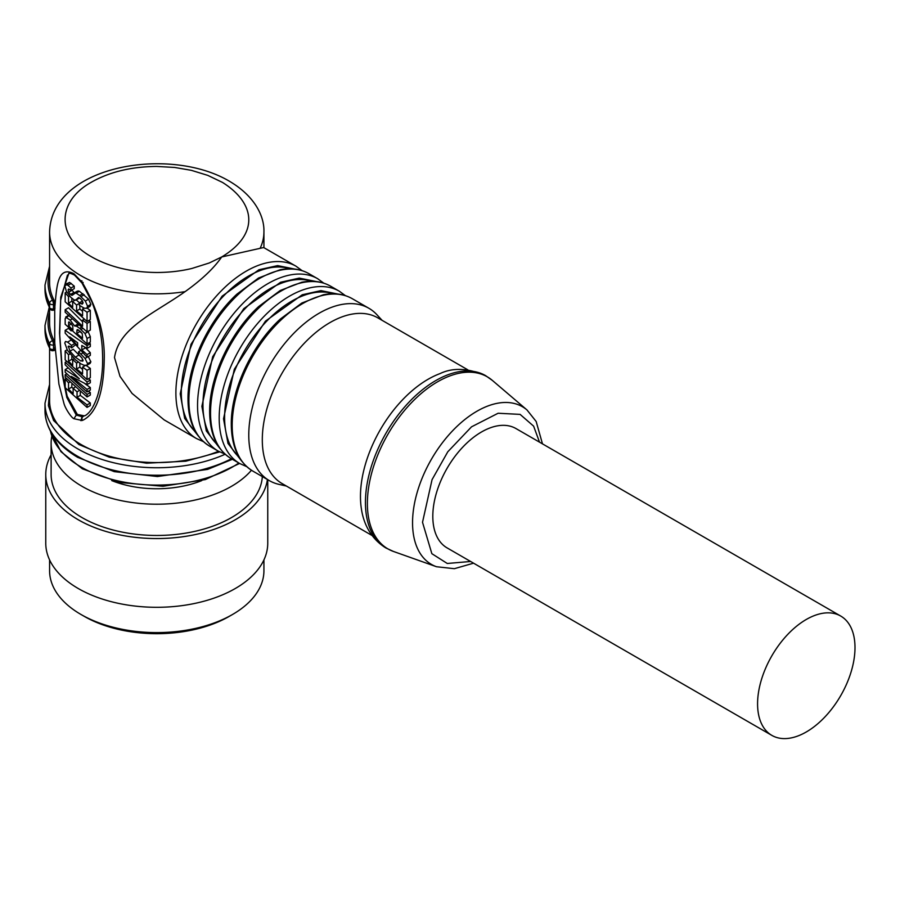 <?xml version="1.0" encoding="UTF-8"?>
<svg xmlns="http://www.w3.org/2000/svg" width="900" height="900" viewBox="0 0 900 900"><rect width="100%" height="100%" fill="white"/><g stroke="black" fill="none" stroke-linecap="round" stroke-linejoin="round"><path stroke-width="1.35" d="M111.724 480.589A78.84 45.517 0 0 0 201.791 480.589M251.449 470.25A105.638 60.986 180 0 1 230.164 487.08A105.638 60.986 180 0 1 115.504 499.365A105.638 60.986 180 0 1 51.12 443.216L51.12 474.469A105.638 60.986 0 0 0 115.504 530.618A105.638 60.986 0 0 0 230.164 518.332A105.638 60.986 0 0 0 262.327 476.572M51.12 443.216A105.638 60.986 180 0 1 51.84 436.162M267.412 479.509A110.992 64.08 180 0 1 233.888 520.549A110.992 64.08 180 0 1 113.411 533.464A110.992 64.08 180 0 1 45.765 474.469L45.765 543.217A110.992 64.08 0 0 0 113.411 602.212A110.992 64.08 0 0 0 233.888 589.309A110.992 64.08 0 0 0 267.75 543.217L267.75 479.711M45.765 474.469A110.992 64.08 180 0 1 51.12 454.804M49.59 559.901L49.59 570.724A107.168 61.875 0 0 0 80.978 614.475A107.168 61.875 0 0 0 231.232 615.217A107.168 61.875 0 0 0 232.537 614.475A107.168 61.875 0 0 0 263.925 570.724L263.925 559.901M80.978 614.475L84.229 616.342A102.578 59.22 0 0 0 228.037 617.062A102.578 59.22 0 0 0 229.286 616.342L232.537 614.475M49.59 272.036A108.698 62.752 0 0 0 52.538 300.353A3.06 0.776 79.3 0 1 53.483 304.526L53.483 308.902L54.9 308.632L54.889 306.45C56.756 288.034 57.083 265.129 73.901 273.713L82.316 282.488C97.886 309.049 105.176 335.183 104.198 360.889C103.759 384.48 99.304 412.695 82.316 420.469L73.901 418.714C71.663 417.915 65.453 409.027 63.934 403.391L58.916 384.142L54.945 344.711L53.527 344.981A3.06 1.766 180 0 1 49.646 343.811A3.06 2.396 -27.3 0 1 52.571 340.808A3.06 0.776 79.3 0 1 53.527 344.981L53.527 349.358A3.06 0.776 79.3 0 1 53.145 350.685L54.562 350.415M49.59 348.57L49.59 400.725A107.168 61.875 0 0 0 80.978 444.465A107.168 61.875 0 0 0 218.52 451.282M196.504 438.57L164.16 419.895L132.064 393.435L119.981 376.312L114.514 357.581C118.991 327.375 154.406 313.402 185.107 291.634A107.168 61.875 180 0 1 80.978 275.715A107.168 61.875 180 0 1 49.59 231.964C51.334 165.555 169.189 145.541 229.365 181.204C254.216 195.761 264.499 215.741 263.925 231.964A107.168 61.875 180 0 1 260.111 248.333L263.666 247.534L296.01 266.209A99.506 57.454 -60 0 0 219.33 292.871A99.506 57.454 -60 0 0 175.894 393.019A99.506 57.454 -60 0 0 175.894 393.84A99.506 57.454 -60 0 0 196.504 438.57L203.4 441.63M49.59 231.964L49.59 282.532A107.168 61.875 0 0 0 53.989 300.071L54.9 306.304M49.59 308.194L49.59 322.909A107.168 61.875 0 0 0 54.034 340.526L54.754 342.934L54.72 309.769L53.989 309.454M260.111 248.333L221.704 256.961C213.964 268.189 201.757 279.743 185.107 291.634M221.704 256.961L209.205 263.002L191.903 268.459C180.968 271.114 169.245 272.452 156.757 272.498C131.4 272.239 109.755 267.064 91.811 256.972L91.024 256.511C56.149 236.903 56.52 201.341 91.811 181.969C109.901 171.833 131.546 166.646 156.757 166.433L174.679 167.456L191.317 170.325L207.787 175.376L222.491 182.419C256.118 203.58 259.211 234.439 221.704 256.961M195.705 432.045A94.916 54.799 -60 0 1 181.305 392.389A94.916 54.799 -60 0 1 219.127 300.825A94.916 54.799 -60 0 1 289.957 268.785M217.361 444.544A94.916 54.799 -60 0 1 202.961 404.887A94.916 54.799 -60 0 1 240.773 313.335A94.916 54.799 -60 0 1 311.614 281.284M239.006 457.043A94.916 54.799 -60 0 1 224.606 417.386A94.916 54.799 -60 0 1 262.429 325.834A94.916 54.799 -60 0 1 333.259 293.782M286.391 486.045L278.966 484.369A99.506 57.454 -60 0 1 269.381 480.645A99.506 57.454 -60 0 1 248.771 435.094A99.506 57.454 -60 0 1 319.14 313.223A99.506 57.454 -60 0 1 368.899 308.284A99.506 57.454 -60 0 1 376.909 314.719L382.072 320.31M372.094 535.523L282.127 483.581A95.681 55.249 -60 0 1 262.305 439.785A95.681 55.249 -60 0 1 329.963 322.594A95.681 55.249 -60 0 1 377.809 317.858L467.775 369.799M542.464 443.846L536.175 421.504L526.995 409.961A91.024 52.549 -60 0 0 476.91 411.244A91.024 52.549 -60 0 0 412.549 522.72A91.024 52.549 -60 0 0 436.489 566.73L393.514 551.475L386.044 548.044C369.923 538.256 363.42 522.248 361.496 509.468A95.681 55.249 -60 0 1 360.461 496.451A95.681 55.249 -60 0 1 360.461 496.44A95.681 55.249 -60 0 1 439.909 373.646A95.681 55.249 -60 0 1 439.965 373.624M840.735 616.061L515.97 428.558A68.895 39.78 120 0 0 462.881 447.007A68.895 39.78 120 0 0 432.81 516.341A68.895 39.78 120 0 0 447.075 547.886L771.84 735.379A68.895 39.78 -60 0 1 757.575 703.845A68.895 39.78 -60 0 1 787.646 634.511A68.895 39.78 -60 0 1 840.735 616.061A68.895 39.78 -60 0 1 855 647.595A68.895 39.78 -60 0 1 824.929 716.929A68.895 39.78 -60 0 1 771.84 735.379M54.945 347.074L54.945 349.088L54.034 349.897M219.667 451.901L185.828 461.194L146.599 463.196L109.215 457.155L78.907 444.521L53.595 420.491L48.386 405.585L49.59 390.229M198.292 435.983L184.669 418.41L180.225 393.817L191.014 344.272L222.12 296.168L258.952 269.752L277.65 265.613L294.671 269.055M73.901 418.714L76.275 415.091L66.814 397.463L62.415 375.244L59.524 333.113L60.75 297.191L68.726 273.757C68.49 272.678 70.414 273.116 74.509 275.096L73.901 273.713M54.9 308.632L54.72 309.769M54.754 342.934L54.945 344.711M74.498 275.085L81.956 282.994L91.913 301.871C98.449 319.309 101.981 336.15 102.487 352.384C103.23 368.01 101.587 382.478 97.571 395.752C94.151 406.069 90.112 412.627 85.466 415.451L82.013 416.678L76.275 415.091L77.355 414.461L67.163 396.18L62.708 374.749L59.704 334.766L60.649 300.229L67.466 275.051M45 289.406L45 285.03A111.758 64.519 -0 0 0 49.601 303.345L49.601 307.721A111.758 64.519 180 0 1 45 289.406L49.804 308.621A3.06 2.396 -27.1 0 1 49.601 307.721A3.06 1.766 0 0 0 53.404 308.914A3.06 1.766 0 0 0 53.483 308.902A3.06 0.776 79.3 0 1 53.1 310.23L54.517 309.96M82.316 420.469A3.06 2.453 -105.7 0 1 83.16 416.441L84.229 415.822L77.355 414.461M71.831 384.491L71.831 387.124L73.136 388.53M80.302 391.973L80.302 395.359L90.315 402.998L90.315 405.517L87.052 407.407L87.052 404.887L90.315 402.998M88.38 391.196L90.315 392.535L90.315 395.055L87.052 396.934L87.052 394.414L90.315 392.535M88.403 378.799L90.315 380.115L90.315 382.714L87.052 384.593L87.052 381.994L65.171 362.284L66.544 361.485M85.005 383.738L90.315 387.562L90.315 390.082L87.052 391.961L87.052 389.441L90.315 387.562M79.841 363.184L79.841 367.121L82.575 369.428M85.826 365.22L90.315 368.426L90.315 377.696L87.052 379.575L87.052 370.316L90.315 368.426M71.831 356.209L71.831 359.291L72.686 360.225M88.279 356.535L90.855 361.811L90.101 363.397L86.839 365.276L87.593 363.69L85.05 358.447L78.593 351.765L78.593 354.285L82.103 358.155L82.733 361.238M74.835 345.386L71.561 347.906L71.561 345.386L73.721 344.137M83.093 360.461L80.989 361.08L75.319 357.165L69.953 351.169L73.237 349.267L81.956 357.964M88.796 342.968L90.315 343.744L90.315 346.5L87.052 348.379L87.052 345.623L65.171 330.3L68.524 328.365L71.179 330.885M85.073 347.321L90.315 352.699L90.315 355.365L87.052 357.244L87.052 354.577L90.315 352.699M88.02 331.391L90.315 336.645L90.315 342.09L87.052 343.969L87.052 338.524L84.971 333.506L79.695 328.376L76.624 326.25L74.61 325.946L77.209 324.439M65.171 309.713L65.171 312.233L87.052 331.954L87.052 323.37L82.575 320.152L82.575 326.216L65.171 309.713L68.524 307.777L82.575 321.806M88.853 320.479L90.315 321.48L90.315 330.075L87.052 331.954M75.96 299.599L79.841 303.165M79.841 305.64L79.841 309.06L82.575 311.366M87.052 308.07L90.315 310.365L90.315 319.635L87.052 321.514L87.052 312.255L90.315 310.365M71.831 298.282L71.831 301.23L72.686 302.164M79.436 291.251L88.582 299.183L90.855 304.38L89.966 306.394L86.704 308.272L87.593 306.27L85.331 301.061L79.695 295.537L76.185 293.13L74.07 292.995L77.344 291.116L79.436 291.251L76.185 293.13M70.965 288.022L67.961 285.334L65.329 284.321L69.615 282.409L74.25 286.121L74.25 288.641L70.965 290.543L70.965 288.022L74.25 286.121M78.334 290.902L72.281 295.267L70.47 294.446L68.794 292.162L72.09 290.25L74.655 293.299M74.824 387.326L73.136 388.305L73.136 393.705L68.524 389.025L71.831 387.124M68.524 389.025L68.524 382.849L69.604 382.23M68.524 382.849L65.171 378.99L66.172 378.416M65.171 378.99L65.171 387.686L87.052 407.407M87.052 404.887L77.051 397.238L80.302 395.359M77.051 397.238L77.051 391.838L78.851 390.791M77.051 391.838L73.136 388.305M87.052 394.414L65.171 374.692L66.566 373.894M65.171 374.692L65.171 377.224L87.052 396.934M90.315 380.115L87.052 381.994M65.171 362.284L65.171 364.804L79.324 378.765L65.171 369.608L67.939 368.01M65.171 369.608L65.171 372.24L87.052 391.961M87.052 389.441L71.212 376.38L87.052 384.593M79.841 367.121L76.579 369L76.579 363.105L78.289 362.115M76.579 363.105L72.686 359.55L74.228 358.673M72.686 359.55L72.686 365.456L68.524 361.204L71.831 359.291M68.524 361.204L68.524 354.735L69.941 353.925M68.524 354.735L65.171 350.876L67.14 349.751M65.171 350.876L65.171 359.865L87.052 379.575M87.052 370.316L82.575 367.099L85.32 365.512M82.575 367.099L82.575 373.849L76.579 369M80.111 350.887L78.593 351.765M69.953 351.169L68.389 346.118M69.244 346.23L68.108 346.882C68.771 345.791 69.919 346.129 71.561 347.906M71.561 345.386L67.567 342.113L65.486 341.46L64.789 343.058L67.455 350.303L75.308 359.662L80.978 363.881L84.094 365.265L86.839 365.276M87.052 345.623L90.315 343.744M65.171 330.3L65.171 333.146L87.052 357.244M87.052 354.577L81.821 349.931L85.073 348.053M81.821 349.931L81.821 345.454L87.052 348.379M74.61 325.946L70.155 320.085L65.644 317.059L68.985 315.124M68.422 315.979L65.171 318.589L65.171 324.259L87.052 343.969M87.052 323.37L90.315 321.48M82.575 320.152L83.981 319.343M79.841 309.06L76.579 310.939L76.579 305.044L79.403 303.412M76.579 305.044L72.686 301.489L74.936 300.195M72.686 301.489L72.686 307.395L68.524 303.142L71.831 301.23M68.524 303.142L68.524 296.674L69.626 296.044M68.524 296.674L65.171 292.815L66.712 291.926M65.171 292.815L65.171 301.804L87.052 321.514M87.052 312.255L82.575 309.037L84.105 308.16M82.575 309.037L82.575 315.787L76.579 310.939M72.281 295.267L71.381 295.2L73.024 294.244M68.794 292.162L68.108 289.8L68.726 288.979L70.965 290.543M69.199 289.17L68.108 289.8L68.726 288.979M69.615 282.409L64.789 285.986L66.341 291.24L70.672 297.18L74.036 299.858L75.6 300.229L79.189 298.226M75.6 300.229L78.514 297.495L80.19 298.451L82.305 300.69L83.093 302.951L82.282 304.144L79.403 302.794L82.508 301.005M79.403 302.794L79.403 305.314L84.184 308.183L86.704 308.272M77.625 345.836L69.671 336.859L77.625 342.787L77.625 345.836M69.446 322.088L68.524 322.627L70.774 323.235L72.765 326.093L72.945 330.098L68.524 325.598L68.76 321.93M76.86 331.076L77.062 329.794L77.951 329.771L81.326 332.449L82.282 333.787L82.575 338.243L76.86 333.63L76.86 331.076L78.57 330.086M77.377 329.614L77.951 329.771M68.524 325.598L71.404 323.933M80.111 331.245L76.86 333.63M80.111 331.762L82.069 333.416M219.949 448.481L206.314 430.909L201.881 406.316L212.67 356.771L243.776 308.666L280.597 282.251L299.295 278.111L316.316 281.554M241.594 460.98L227.97 443.407L223.526 418.815L234.315 369.27L265.421 321.165L302.254 294.761L320.951 290.61L337.973 294.064M470.621 561.476L447.277 563.479L431.854 553.68L422.516 522.281L432.056 479.644L447.795 451.777L471.532 426.825L498.116 413.246L520.099 414.382L533.621 426.15L539.516 442.147M49.59 384.435L45 403.223A111.758 64.519 0 0 0 76.714 448.245A111.758 64.519 -0 0 0 77.737 448.841A111.758 64.519 -0 0 0 225.18 454.241M45 403.223L45 410.715A111.758 64.519 0 0 0 77.04 455.94A111.758 64.519 0 0 0 77.737 456.345A111.758 64.519 0 0 0 231.424 458.73M50.49 431.213A107.168 61.875 0 0 0 80.978 466.965A107.168 61.875 0 0 0 81.698 467.381A107.168 61.875 0 0 0 238.826 463.005M309.004 273.713C300.634 268.965 290.981 267.649 280.046 269.764L258.548 278.01L236.97 294.098C208.654 320.074 187.909 364.151 187.987 398.363C187.999 421.256 195.165 437.164 209.498 446.074A99.506 57.454 -60 0 1 188.888 400.511A99.506 57.454 -60 0 1 188.888 399.611A99.506 57.454 -60 0 1 232.684 299.993A99.506 57.454 -60 0 1 309.004 273.713L317.666 278.707A99.506 57.454 -60 0 0 240.986 305.37A99.506 57.454 -60 0 0 197.55 405.517A99.506 57.454 -60 0 0 197.55 406.339A99.506 57.454 -60 0 0 218.16 451.069L225.056 454.129M330.66 286.211C322.279 281.464 312.626 280.148 301.702 282.262L280.204 290.509L258.615 306.596C230.299 332.572 209.554 376.65 209.644 410.861C209.655 433.755 216.821 449.662 231.143 458.572A99.506 57.454 -60 0 1 210.532 413.021A99.506 57.454 -60 0 1 210.544 412.11A99.506 57.454 -60 0 1 254.329 312.491A99.506 57.454 -60 0 1 330.66 286.211L339.311 291.206A99.506 57.454 -60 0 0 262.631 317.869A99.506 57.454 -60 0 0 219.195 418.016A99.506 57.454 -60 0 0 219.195 418.838A99.506 57.454 -60 0 0 239.805 463.567L246.701 466.627M352.305 298.71C343.935 293.963 334.282 292.646 323.359 294.761L301.849 303.019L280.271 319.095C251.955 345.082 231.21 389.149 231.289 423.36C231.3 446.254 238.466 462.161 252.799 471.071A99.506 57.454 -60 0 1 232.189 425.52A99.506 57.454 -60 0 1 232.189 424.609A99.506 57.454 -60 0 1 275.985 324.99A99.506 57.454 -60 0 1 352.305 298.71L368.899 308.284M393.514 551.475A99.349 57.364 -60 0 1 367.38 503.426A99.349 57.364 -60 0 1 437.636 381.757A99.349 57.364 -60 0 1 492.3 380.363L485.595 375.626A99.54 57.476 -60 0 0 408.892 402.289A99.54 57.476 -60 0 0 365.434 502.459A99.54 57.476 -60 0 0 386.044 548.044M54.9 304.256L53.483 304.526A3.06 1.766 180 0 1 53.404 304.549A3.06 1.766 180 0 1 49.601 303.345A3.06 2.396 -27.1 0 1 52.538 300.353L53.989 300.071M49.59 312.412A108.698 62.752 0 0 0 52.571 340.808L54.034 340.526M54.945 349.088L53.527 349.358A3.06 1.766 180 0 1 53.449 349.369A3.06 1.766 180 0 1 49.646 348.188A111.758 64.519 180 0 1 45 329.782L45 325.406A111.758 64.519 0 0 0 49.646 343.811L49.646 348.188A3.06 2.396 -27.3 0 0 49.849 349.076L45 329.782M80.978 420.716L82.013 416.678M82.316 282.488L83.16 282.476M80.978 280.721L82.013 280.946M80.989 361.08L83.002 359.921M75.319 357.165L78.581 355.275M67.567 342.113L70.56 340.391M87.593 363.69L90.855 361.811M85.05 358.447L88.301 356.569M80.978 354.015L82.474 353.16M81.067 327.577L79.695 328.376M76.624 326.25L78.244 325.316M70.155 320.085L71.584 319.264M87.052 338.524L90.315 336.645M84.971 333.506L88.222 331.639M80.978 329.445L82.418 328.624M84.229 294.728L80.978 296.606M79.695 295.537L82.935 293.659M70.47 294.446L73.755 292.545M67.961 285.334L71.28 283.421M77.186 298.721L79.02 297.664M80.978 303.761L83.059 302.558M86.85 308.194L89.966 306.394M87.593 306.27L90.855 304.38M85.331 301.061L88.582 299.183M263.925 231.964L263.925 247.68M302.108 270.653L296.01 266.209M45 285.03L49.59 266.254M49.208 307.406L45 325.406M49.849 349.076A3.06 3.06 0 0 0 53.145 350.685M69.48 273.33L68.749 273.757M49.804 308.621A3.06 3.06 0 0 0 53.1 310.23M232.391 459.293L207.596 469.395L157.421 476.539L114.266 471.634L77.681 457.346C56.453 444.6 45.562 429.064 45 410.715M209.498 446.074L218.16 451.069M239.58 463.444L205.335 479.576L162.945 486.281L119.509 482.479L82.339 468.787L60.975 451.688L50.411 431.066M323.764 283.151L317.666 278.707M231.143 458.572L239.805 463.567M345.409 295.661L339.311 291.206M252.799 471.071L269.381 480.645M439.909 373.646C452.891 367.402 468.113 368.066 485.595 375.626M526.995 409.961L492.3 380.363M436.489 566.73L454.365 568.688L473.569 563.175"/></g></svg>
